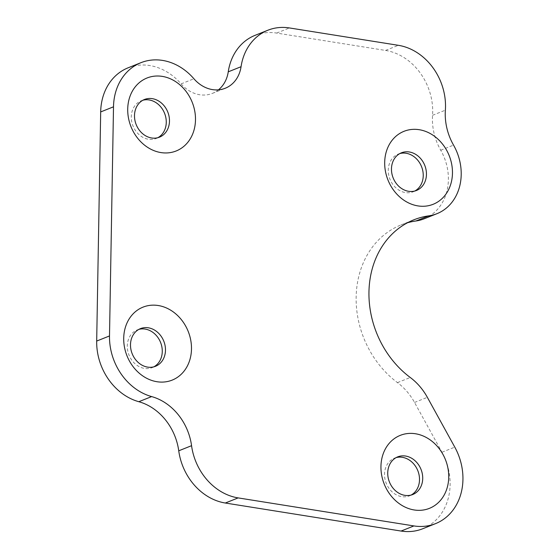 <?xml version="1.0" encoding="UTF-8"?>
<svg xmlns="http://www.w3.org/2000/svg" width="559" height="559" viewBox="0 0 559 559"><rect width="100%" height="100%" fill="white"/><g stroke="black" fill="none" stroke-linecap="round" stroke-linejoin="round"><path stroke-width="0.42" stroke-dasharray="2.79 2.1" d="M424.092 218.821A49.43 41.45 68.2 0 0 440.73 150.238A53.545 44.909 -111.8 0 1 432.561 115.301A55.76 46.767 68.2 0 0 385.542 50.436L276.656 33.072A55.76 46.767 68.2 0 0 255.023 35.364M218.443 89.845A32.953 27.636 -111.8 0 1 212.42 93.381A32.953 27.636 -111.8 0 1 181.095 83.885A55.76 46.767 68.2 0 0 128.088 67.821M422.709 528.758A55.76 46.767 68.2 0 0 441.959 452.252L414.54 402.452A55.76 46.767 68.2 0 0 397.449 382.615A91.25 76.527 -111.8 0 1 356.153 296.647A91.25 76.527 -111.8 0 1 400.985 224.956A91.25 76.527 -111.8 0 1 407.532 222.741M396.135 457.604A20.278 17.008 68.2 0 0 394.493 458.149A20.278 17.008 68.2 0 0 386.227 483.29A20.278 17.008 68.2 0 0 409.544 495.805A20.278 17.008 68.2 0 0 411.11 495.071M142.894 100.229A20.278 17.008 68.2 0 0 141.259 100.774A20.278 17.008 68.2 0 0 132.986 125.915A20.278 17.008 68.2 0 0 156.303 138.429A20.278 17.008 68.2 0 0 157.869 137.696M138.898 329.363A20.278 17.008 68.2 0 0 137.255 329.908A20.278 17.008 68.2 0 0 128.989 355.049A20.278 17.008 68.2 0 0 152.307 367.57A20.278 17.008 68.2 0 0 153.872 366.83M399.874 153.55A20.278 17.008 68.2 0 0 398.232 154.088A20.278 17.008 68.2 0 0 389.958 179.229A20.278 17.008 68.2 0 0 413.276 191.751A20.278 17.008 68.2 0 0 414.841 191.01M432.561 115.301L445.376 110.172M385.542 50.436L398.364 45.314M276.656 33.072L289.478 27.95M181.095 83.885L193.917 78.763M441.959 452.252L454.781 447.123M414.54 402.452L427.356 397.33M397.449 382.615L410.271 377.493M440.73 150.238L453.545 145.109M212.42 93.381L225.242 88.252M400.985 224.956L413.807 219.834M409.544 495.805L412.745 494.526M394.493 458.149L397.701 456.871M156.303 138.429L159.511 137.151M141.259 100.774L144.46 99.495M152.307 367.57L155.514 366.285M137.255 329.908L140.463 328.629M413.276 191.751L416.483 190.472M398.232 154.088L401.432 152.81"/><path stroke-width="0.84" d="M445.376 110.172A55.76 46.767 68.2 0 0 398.364 45.314L289.478 27.95A55.76 46.767 68.2 0 0 267.838 30.242A55.76 46.767 68.2 0 0 241.062 66.71A32.953 27.636 -111.8 0 1 225.242 88.252A32.953 27.636 -111.8 0 1 193.917 78.763A55.76 46.767 68.2 0 0 140.91 62.699A55.76 46.767 68.2 0 0 113.505 106.811L109.501 335.945A55.76 46.767 68.2 0 0 151.643 396.59A53.545 44.909 -111.8 0 1 191.562 445.684A55.76 46.767 68.2 0 0 238.141 497.901L413.898 525.928A55.76 46.767 68.2 0 0 435.531 523.636A55.76 46.767 68.2 0 0 454.781 447.123L427.356 397.33A55.76 46.767 68.2 0 0 410.271 377.493A91.25 76.527 -111.8 0 1 368.968 291.525A91.25 76.527 -111.8 0 1 413.807 219.834A91.25 76.527 -111.8 0 1 428.795 215.851A49.43 41.45 68.2 0 0 436.914 213.699A49.43 41.45 68.2 0 0 453.545 145.109A53.545 44.909 -111.8 0 1 445.376 110.172M267.838 30.242L255.023 35.364A55.76 46.767 68.2 0 0 228.247 71.831A32.953 27.636 -111.8 0 1 218.443 89.845M140.91 62.699L128.088 67.821A55.76 46.767 68.2 0 0 100.683 111.933L96.686 341.067A55.76 46.767 68.2 0 0 138.821 401.711A53.545 44.909 -111.8 0 1 178.74 450.806A55.76 46.767 68.2 0 0 225.326 503.023L401.076 531.05A55.76 46.767 68.2 0 0 422.709 528.758L435.531 523.636M407.532 222.741A91.25 76.527 -111.8 0 1 415.973 220.973A49.43 41.45 68.2 0 0 424.092 218.821L436.914 213.699M422.716 478.49A20.278 17.008 68.2 0 0 397.701 456.871A20.278 17.008 68.2 0 0 389.434 482.012A20.278 17.008 68.2 0 0 412.745 494.526A20.278 17.008 68.2 0 0 422.716 478.49M411.11 495.071A20.278 17.008 68.2 0 0 419.509 479.769A20.278 17.008 68.2 0 0 396.135 457.604M169.475 121.107A20.278 17.008 68.2 0 0 144.46 99.495A20.278 17.008 68.2 0 0 136.193 124.629A20.278 17.008 68.2 0 0 159.511 137.151A20.278 17.008 68.2 0 0 169.475 121.107M157.869 137.696A20.278 17.008 68.2 0 0 166.268 122.393A20.278 17.008 68.2 0 0 142.894 100.229M165.478 350.248A20.278 17.008 68.2 0 0 140.463 328.629A20.278 17.008 68.2 0 0 132.197 353.77A20.278 17.008 68.2 0 0 155.514 366.285A20.278 17.008 68.2 0 0 165.478 350.248M153.872 366.83A20.278 17.008 68.2 0 0 162.271 351.527A20.278 17.008 68.2 0 0 138.898 329.363M426.447 174.429A20.278 17.008 68.2 0 0 401.432 152.81A20.278 17.008 68.2 0 0 393.166 177.951A20.278 17.008 68.2 0 0 416.483 190.472A20.278 17.008 68.2 0 0 426.447 174.429M414.841 191.01A20.278 17.008 68.2 0 0 423.24 175.708A20.278 17.008 68.2 0 0 399.874 153.55M195.489 119.885A39.291 32.946 68.2 0 0 145.235 78.784A39.291 32.946 68.2 0 0 144.082 144.767A39.291 32.946 68.2 0 0 195.489 119.885M191.485 349.019A39.291 32.946 68.2 0 0 141.231 307.925A39.291 32.946 68.2 0 0 140.078 373.908A39.291 32.946 68.2 0 0 191.485 349.019M448.723 477.26A39.291 32.946 68.2 0 0 398.469 436.16A39.291 32.946 68.2 0 0 397.316 502.15A39.291 32.946 68.2 0 0 448.723 477.26M452.462 173.199A39.291 32.946 68.2 0 0 402.207 132.106A39.291 32.946 68.2 0 0 401.055 198.089A39.291 32.946 68.2 0 0 452.462 173.199M228.247 71.831L241.062 66.71M100.683 111.933L113.505 106.811M96.686 341.067L109.501 335.945M138.821 401.711L151.643 396.59M178.74 450.806L191.562 445.684M225.326 503.023L238.141 497.901M401.076 531.05L413.898 525.928M415.973 220.973L428.795 215.851"/></g></svg>
